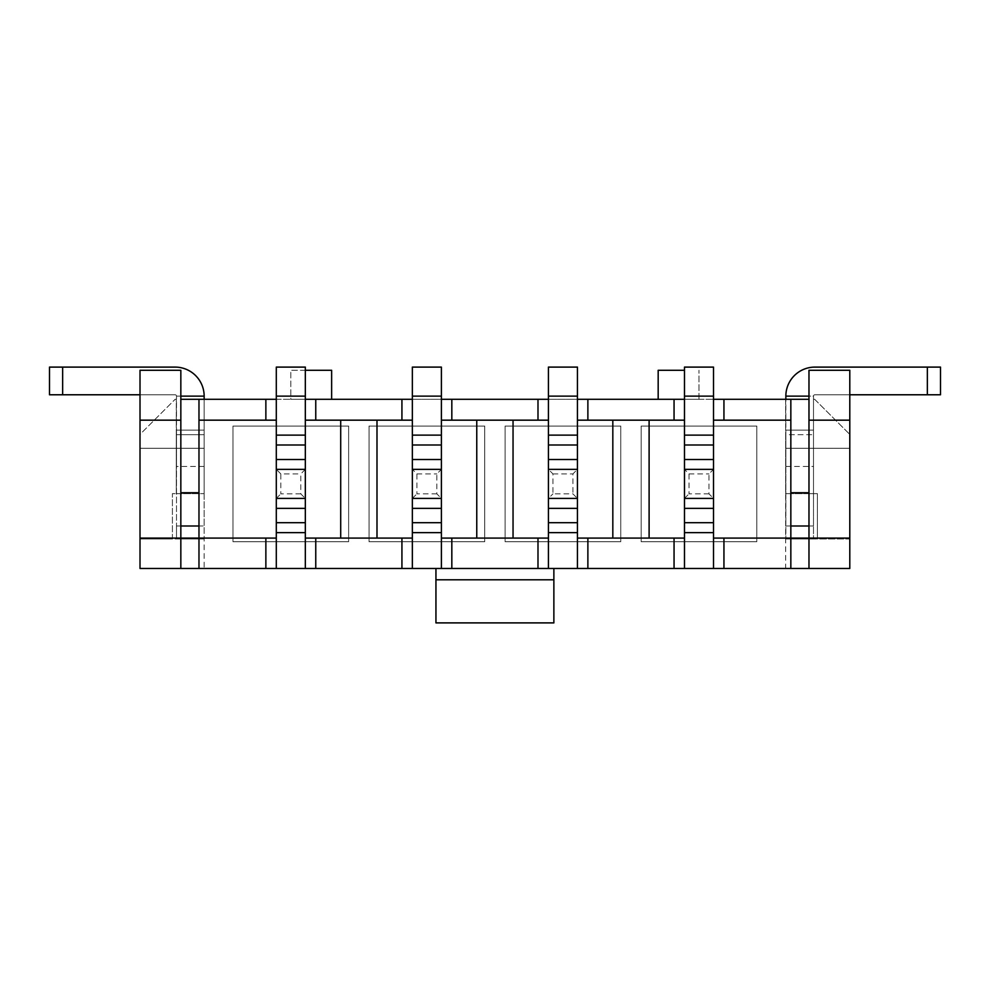 <?xml version="1.0" encoding="UTF-8"?>
<svg xmlns="http://www.w3.org/2000/svg" width="990" height="990" viewBox="0 0 990 990"><rect width="100%" height="100%" fill="white"/><g stroke="black" fill="none" stroke-linecap="round" stroke-linejoin="round"><path stroke-width="0.74" stroke-dasharray="4.95 3.71" d="M577.442 538.09L684.486 538.09M649.106 538.09L649.106 420.168L684.486 420.168L684.486 532.645L684.486 498.403L713.505 498.403L713.505 469.371L684.486 469.371L684.486 568.47M649.106 420.168L612.822 420.168L612.822 538.09M713.505 399.304L713.505 469.371L684.486 469.371L684.486 399.304L713.505 399.304L713.505 420.168L790.837 420.168M713.505 420.168L713.505 532.645L684.486 532.645M713.505 538.09L790.837 538.09L790.837 568.47M140.011 420.168L180.836 420.168M140.011 538.09L180.836 538.09L180.836 568.47M198.978 399.304L198.978 538.09L180.836 538.09L180.836 370.285L140.011 370.285L140.011 434.412L175.131 399.304L140.011 434.412L140.011 448.284L204.15 448.284L140.011 448.284L140.011 538.993L204.15 538.993L172.409 538.993L172.409 493.639L180.836 493.639L176.294 493.639L176.294 434.684L204.15 434.684L204.15 399.304L785.652 399.304L785.652 568.47L140.011 568.47L140.011 538.993L172.409 538.993L172.409 493.639L204.15 493.639L204.15 568.47M785.652 538.993L817.406 538.993L817.406 493.639L808.979 493.639L808.979 538.09L790.837 538.09L790.837 493.639L785.652 493.639L785.652 538.993L849.791 538.993L849.791 568.47L785.652 568.47M790.837 399.304L790.837 493.639L785.652 493.639L785.652 399.304L808.979 399.304L808.979 370.285L849.791 370.285L849.791 448.284L785.652 448.284L785.652 493.639L785.652 434.684L813.508 434.684L785.652 434.684M658.177 399.304L698.99 399.304L658.177 399.304L658.177 370.285L684.486 370.285M305.328 370.285L290.812 370.285L290.812 399.304L331.638 399.304L290.812 399.304L290.812 370.285L331.638 370.285L331.638 399.304M180.836 399.304L204.15 399.304L204.15 434.684L176.294 434.684L204.15 434.684L204.15 538.993L204.15 396.136L176.492 396.136A1.361 1.361 0 0 0 175.131 394.775L140.011 394.775M276.297 399.304L305.328 399.304L305.328 532.645L276.297 532.645L276.297 399.304L276.297 568.47M441.392 399.304L441.392 469.371L412.36 469.371L412.36 399.304L441.392 399.304L441.392 420.168L476.759 420.168L476.759 538.09L548.423 538.09M577.442 568.47L577.442 498.403L548.423 498.403L577.442 498.403L572.913 493.861L552.952 493.861L552.952 473.913L548.423 469.371L548.423 399.304L577.442 399.304L577.442 469.371L548.423 469.371L548.423 498.403L577.442 498.403L577.442 469.371L548.423 469.371L577.442 469.371L548.423 469.371L548.423 568.47M708.976 493.861L689.015 493.861L689.015 473.913L684.486 469.371L684.486 498.403L713.505 498.403L713.505 469.371L684.486 469.371L713.505 469.371L708.976 473.913L708.976 493.861L713.505 498.403L684.486 498.403L713.505 498.403L713.505 568.47M553.868 568.47L435.946 568.47L435.946 622.896L553.868 622.896L553.868 568.47L435.946 568.47M305.328 538.09L412.36 538.09M376.992 538.09L376.992 420.168L340.709 420.168L340.709 538.09M305.328 399.304L305.328 498.403L276.297 498.403L305.328 498.403L276.297 498.403L305.328 498.403L305.328 568.47M276.297 538.09L198.978 538.09L198.978 568.47M204.15 448.284L204.15 430.143L176.492 430.143L176.492 525.987L176.492 396.136L176.492 466.426L176.492 430.143L204.15 430.143L204.15 493.639L176.294 493.639L176.294 399.304L175.131 399.304L176.294 399.304L176.294 434.684L204.15 434.684L204.15 493.639L204.15 434.684M198.978 492.735L180.836 492.735M620.755 426.059L505.11 426.059L505.11 541.716L620.755 541.716L620.755 426.059L505.11 426.059L505.11 541.716L620.755 541.716L620.755 426.059M348.641 426.059L232.984 426.059L232.984 541.716L348.641 541.716L348.641 426.059L232.984 426.059L232.984 541.716L348.641 541.716L348.641 426.059M484.704 426.059L369.047 426.059L369.047 541.716L484.704 541.716L484.704 426.059L369.047 426.059L369.047 541.716L484.704 541.716L484.704 426.059M756.818 426.059L641.173 426.059L641.173 541.716L756.818 541.716L756.818 426.059L641.173 426.059L641.173 541.716L756.818 541.716L756.818 426.059M808.979 399.304L808.979 493.639L813.508 493.639L785.652 493.639L817.406 493.639L817.406 538.993L849.791 538.993L849.791 448.284L785.652 448.284M849.791 538.09L808.979 538.09L808.979 568.47M808.979 492.735L790.837 492.735M813.508 493.639L813.508 399.304L813.508 493.639M813.508 399.304L814.683 399.304L849.791 434.412L814.683 399.304L813.508 399.304M808.979 420.168L849.791 420.168M376.992 420.168L412.36 420.168L412.36 568.47M305.328 420.168L340.709 420.168M198.978 420.168L276.297 420.168M513.043 538.09L513.043 420.168L548.423 420.168L548.423 532.645L548.423 498.403L552.952 493.861M577.442 399.304L577.442 420.168L612.822 420.168M577.442 420.168L577.442 532.645L548.423 532.645M513.043 420.168L476.759 420.168M305.328 469.371L276.297 469.371L276.297 435.13L305.328 435.13L276.297 435.13L276.297 367.104L305.328 367.104L305.328 469.371L300.787 473.913L300.787 493.861L305.328 498.403L305.328 469.371L276.297 469.371L305.328 469.371L276.297 469.371L276.297 532.645M436.85 493.861L416.901 493.861L416.901 473.913L412.36 469.371L412.36 498.403L441.392 498.403L441.392 469.371L412.36 469.371L441.392 469.371L436.85 473.913L436.85 493.861L441.392 498.403L412.36 498.403L441.392 498.403L441.392 469.371L412.36 469.371L412.36 498.403L441.392 498.403L441.392 568.47M441.392 420.168L441.392 532.645L412.36 532.645M412.36 399.304L412.36 420.168M548.423 399.304L548.423 420.168M684.486 399.304L684.486 420.168M698.99 399.304L698.99 370.285L698.99 399.304M441.392 538.09L476.759 538.09M305.328 498.403L305.328 532.645M300.787 493.861L280.838 493.861L280.838 473.913L300.787 473.913M280.838 473.913L276.297 469.371M276.297 498.403L280.838 493.861M305.328 396.136L276.297 396.136M441.392 498.403L441.392 532.645M412.36 469.371L412.36 435.13L441.392 435.13L412.36 435.13L412.36 367.104L441.392 367.104L441.392 469.371M416.901 473.913L436.85 473.913M412.36 498.403L416.901 493.861M441.392 396.136L412.36 396.136M548.423 498.403L577.442 498.403L577.442 469.371L572.913 473.913L572.913 493.861M577.442 498.403L577.442 532.645M548.423 469.371L548.423 435.13L577.442 435.13L548.423 435.13L548.423 367.104L577.442 367.104L577.442 469.371M552.952 473.913L572.913 473.913M577.442 396.136L548.423 396.136M713.505 498.403L713.505 532.645M684.486 469.371L684.486 435.13L713.505 435.13L684.486 435.13L684.486 367.104L713.505 367.104L713.505 469.371M689.015 473.913L708.976 473.913M684.486 498.403L689.015 493.861M713.505 396.136L684.486 396.136M849.791 394.775L814.869 394.775A1.361 1.361 0 0 0 813.508 396.136L813.508 466.426L813.508 396.136L785.85 396.136L813.508 396.136A1.361 1.361 0 0 1 814.869 394.775L940.5 394.775L940.5 367.104L814.869 367.104A29.032 29.032 0 0 0 785.85 396.136L808.979 396.136M790.837 525.987L785.85 525.987L785.85 430.143L785.85 538.993L785.85 525.987L813.508 525.987L813.508 538.993L813.508 430.143L813.508 525.987L808.979 525.987M785.85 396.136L785.85 466.426L785.85 430.143L813.508 430.143L785.85 430.143L785.85 399.304M813.508 538.993L785.85 538.993L813.508 538.993M813.508 430.143L785.85 430.143M49.5 394.775L62.655 394.775L62.655 367.104L49.5 367.104L49.5 394.775M180.836 396.136L176.492 396.136A1.361 1.361 0 0 0 175.131 394.775L62.655 394.775M180.836 525.987L176.492 525.987L176.492 538.993L176.492 525.987L204.15 525.987L204.15 538.993L176.492 538.993L204.15 538.993M62.655 367.104L175.131 367.104A29.032 29.032 0 0 1 204.15 396.136M204.15 399.304L204.15 525.987L198.978 525.987M176.492 430.143L204.15 430.143M927.345 394.775L927.345 367.104M785.85 466.426L813.508 466.426M204.15 466.426L176.492 466.426"/><path stroke-width="1.49" d="M649.106 538.09L649.106 420.168M790.837 420.168L790.837 399.304L723.938 399.304L723.938 420.168L790.837 420.168L790.837 538.09L713.505 538.09L713.505 532.645L684.486 532.645L684.486 568.47L140.011 568.47L140.011 420.168L180.836 420.168L180.836 568.47M198.978 420.168L265.865 420.168L265.865 399.304L198.978 399.304L198.978 538.09L265.865 538.09L265.865 568.47M577.442 532.645L548.423 532.645L548.423 367.104L577.442 367.104L577.442 538.09L684.486 538.09M723.938 420.168L713.505 420.168M140.011 420.168L140.011 370.285L180.836 370.285L180.836 420.168M140.011 538.09L198.978 538.09L198.978 568.47M849.791 538.09L849.791 568.47L790.837 568.47L790.837 538.09L849.791 538.09L849.791 370.285L808.979 370.285L808.979 420.168L849.791 420.168M684.486 399.304L587.874 399.304L587.874 420.168L684.486 420.168M713.505 399.304L723.938 399.304M808.979 399.304L790.837 399.304M180.836 399.304L198.978 399.304M265.865 399.304L276.297 399.304M305.328 399.304L315.76 399.304L315.76 420.168L412.36 420.168M412.36 399.304L315.76 399.304M441.392 399.304L451.824 399.304L451.824 420.168L548.423 420.168M548.423 399.304L451.824 399.304M577.442 399.304L587.874 399.304M713.505 538.09L713.505 568.47L684.486 568.47M723.938 538.09L723.938 568.47L713.505 568.47M790.837 568.47L723.938 568.47M265.865 538.09L276.297 538.09L276.297 367.104L305.328 367.104L305.328 568.47M305.328 538.09L315.76 538.09L315.76 568.47M315.76 538.09L401.928 538.09L401.928 568.47M401.928 538.09L412.36 538.09L412.36 568.47M376.992 538.09L376.992 420.168M340.709 420.168L340.709 538.09M276.297 538.09L276.297 568.47M198.978 492.735L180.836 492.735M808.979 420.168L808.979 568.47M315.76 420.168L305.328 420.168M276.297 420.168L265.865 420.168M513.043 538.09L513.043 420.168M548.423 532.645L548.423 568.47M612.822 420.168L612.822 538.09M441.392 568.47L441.392 532.645L412.36 532.645L412.36 538.09M587.874 420.168L577.442 420.168M658.177 399.304L658.177 370.285L684.486 370.285M331.638 399.304L331.638 370.285L305.328 370.285M553.868 568.47L553.868 622.896L435.946 622.896L435.946 568.47M790.837 492.735L808.979 492.735M451.824 420.168L441.392 420.168M401.928 399.304L401.928 420.168M441.392 538.09L451.824 538.09L451.824 568.47M577.442 538.09L577.442 568.47M537.991 399.304L537.991 420.168M451.824 538.09L537.991 538.09L537.991 568.47M537.991 538.09L548.423 538.09M587.874 538.09L587.874 568.47M674.054 399.304L674.054 420.168M674.054 538.09L674.054 568.47M476.759 420.168L476.759 538.09M305.328 396.136L276.297 396.136M305.328 435.13L276.297 435.13M305.328 444.993L276.297 444.993M305.328 459.509L276.297 459.509M305.328 469.371L276.297 469.371M305.328 498.403L276.297 498.403M305.328 508.353L276.297 508.353M305.328 522.695L276.297 522.695M305.328 532.645L276.297 532.645M441.392 532.645L441.392 367.104L412.36 367.104L412.36 532.645M441.392 396.136L412.36 396.136M441.392 435.13L412.36 435.13M441.392 444.993L412.36 444.993M441.392 459.509L412.36 459.509M441.392 469.371L412.36 469.371M441.392 498.403L412.36 498.403M441.392 508.353L412.36 508.353M441.392 522.695L412.36 522.695M577.442 396.136L548.423 396.136M577.442 435.13L548.423 435.13M577.442 444.993L548.423 444.993M577.442 459.509L548.423 459.509M577.442 469.371L548.423 469.371M577.442 498.403L548.423 498.403M577.442 508.353L548.423 508.353M577.442 522.695L548.423 522.695M713.505 532.645L713.505 367.104L684.486 367.104L684.486 532.645M713.505 396.136L684.486 396.136M713.505 435.13L684.486 435.13M713.505 444.993L684.486 444.993M713.505 459.509L684.486 459.509M713.505 469.371L684.486 469.371M713.505 498.403L684.486 498.403M713.505 508.353L684.486 508.353M713.505 522.695L684.486 522.695M808.979 396.136L785.85 396.136A29.032 29.032 0 0 1 814.869 367.104L940.5 367.104L940.5 394.775L927.345 394.775L927.345 367.104M849.791 394.775L927.345 394.775M785.85 399.304L785.85 396.136M140.011 394.775L49.5 394.775L49.5 367.104L175.131 367.104A29.032 29.032 0 0 1 204.15 396.136L204.15 399.304M180.836 396.136L204.15 396.136M553.868 579.806L435.946 579.806M808.979 525.987L790.837 525.987M62.655 394.775L62.655 367.104M180.836 525.987L198.978 525.987"/></g></svg>
